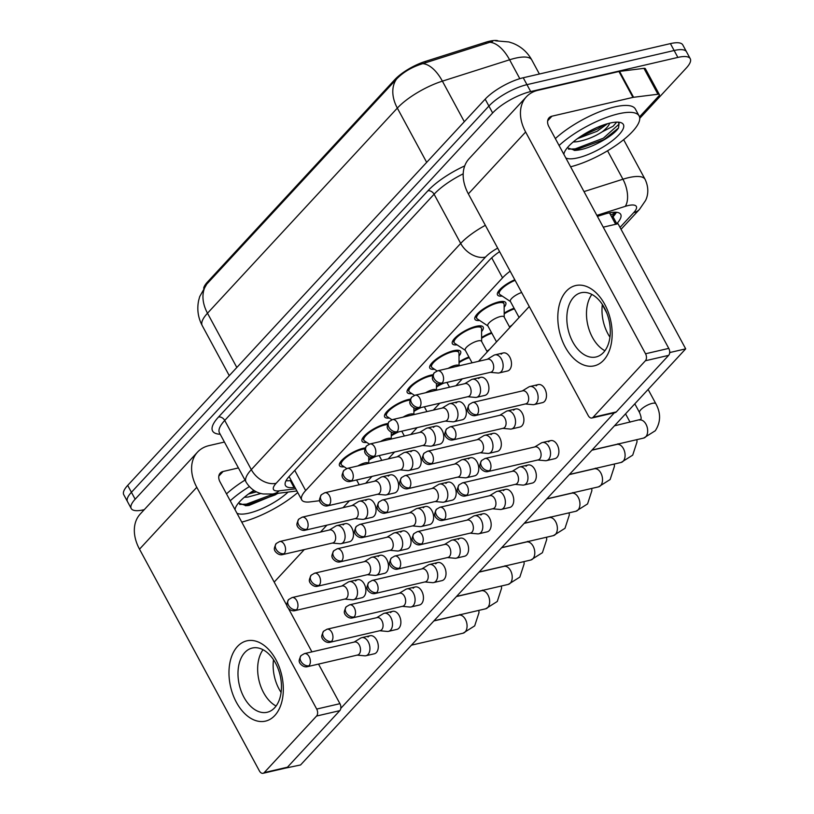 <?xml version="1.0" encoding="UTF-8"?>
<svg xmlns="http://www.w3.org/2000/svg" width="814" height="814" viewBox="0 0 814 814"><rect width="100%" height="100%" fill="white"/><g stroke="black" fill="none" stroke-linecap="round" stroke-linejoin="round"><path stroke-width="1.22" d="M479.649 320.472A17.511 5.352 -28.4 0 1 474.949 319.322A17.511 5.352 -28.4 0 1 481.756 310.083A17.511 5.352 -28.4 0 1 498.748 301.923A17.511 5.352 -28.4 0 1 505.759 302.666A17.511 5.352 -28.4 0 1 504.151 307.224M366.768 442.429A17.511 5.352 -28.4 0 1 362.077 441.28A17.511 5.352 -28.4 0 1 368.874 432.041A17.511 5.352 -28.4 0 1 385.877 423.88A17.511 5.352 -28.4 0 1 387.84 423.514M457.071 344.861A17.511 5.352 -28.4 0 1 452.37 343.712A17.511 5.352 -28.4 0 1 459.177 334.483A17.511 5.352 -28.4 0 1 476.18 326.312A17.511 5.352 -28.4 0 1 483.19 327.055A17.511 5.352 -28.4 0 1 481.583 331.613M434.493 369.251A17.511 5.352 -28.4 0 1 429.802 368.101A17.511 5.352 -28.4 0 1 436.599 358.872A17.511 5.352 -28.4 0 1 453.602 350.702A17.511 5.352 -28.4 0 1 460.612 351.445A17.511 5.352 -28.4 0 1 459.004 356.003M411.925 393.65A17.511 5.352 -28.4 0 1 407.224 392.501A17.511 5.352 -28.4 0 1 414.031 383.262A17.511 5.352 -28.4 0 1 431.023 375.091A17.511 5.352 -28.4 0 1 432.987 374.725M344.2 466.819A17.511 5.352 -28.4 0 1 339.499 465.669A17.511 5.352 -28.4 0 1 346.306 456.43A17.511 5.352 -28.4 0 1 363.298 448.27A17.511 5.352 -28.4 0 1 365.262 447.904M389.346 418.04A17.511 5.352 -28.4 0 1 384.646 416.89A17.511 5.352 -28.4 0 1 391.453 407.651A17.511 5.352 -28.4 0 1 408.455 399.491A17.511 5.352 -28.4 0 1 410.409 399.125M502.218 296.082A17.511 5.352 -28.4 0 1 497.527 294.933A17.511 5.352 -28.4 0 1 514.784 279.762M436.467 386.274A17.511 5.352 -28.4 0 1 440.842 383.821M413.899 410.673A17.511 5.352 -28.4 0 1 418.264 408.211M504.192 313.105A17.511 5.352 -28.4 0 1 514.082 308.231M481.623 337.495A17.511 5.352 -28.4 0 1 491.514 332.621M391.32 435.063A17.511 5.352 -28.4 0 1 395.696 432.6M368.742 459.452A17.511 5.352 -28.4 0 1 373.117 456.99M459.045 361.884A17.511 5.352 -28.4 0 1 468.935 357.01M497.771 40.7A27.818 8.506 151.6 0 0 485.49 42.308L425.173 61.477A27.818 8.506 151.6 0 0 394.759 79.67L207.478 282.031A27.818 8.506 151.6 0 0 203.663 288.237M510.144 271.184A30.912 9.453 151.6 0 0 502.543 277.849L305.657 490.567A30.912 9.453 151.6 0 0 301.709 499.877A30.912 9.453 151.6 0 0 310.276 501.872L319.739 500.702M144.282 509.645L143.59 509.808A30.912 9.453 -28.4 0 1 131.217 508.506A30.912 9.453 -28.4 0 1 135.165 499.196L492.643 112.963A30.912 9.453 -28.4 0 1 530.697 91.565L677.869 57.418L674.145 50.509A30.912 9.453 -28.4 0 1 686.517 51.821A30.912 9.453 -28.4 0 0 674.145 50.509L526.963 84.656L674.145 50.509L670.41 43.61A30.912 9.453 -28.4 0 1 682.783 44.912L690.252 58.72A30.912 9.453 -28.4 0 1 686.304 68.03L639.743 118.335M492.643 112.963L488.909 106.054A30.912 9.453 -28.4 0 1 526.963 84.656A30.912 9.453 -28.4 0 0 488.909 106.054L131.43 492.287L488.909 106.054L485.185 99.155A30.912 9.453 -28.4 0 1 523.229 77.757L670.41 43.61M131.217 508.506L127.483 501.597A30.912 9.453 -28.4 0 1 131.43 492.287A30.912 9.453 -28.4 0 0 127.483 501.597L123.748 494.698A30.912 9.453 -28.4 0 1 127.696 485.388L485.185 99.155M492.653 41.392L422.741 63.655C411.965 66.972 403.235 72.1 396.56 79.05L206.715 284.167L199.705 296.591L198.636 300.529C196.846 309.289 198.046 317.653 202.228 325.62L229.273 375.651M677.869 57.418A30.912 9.453 -28.4 0 1 690.252 58.72M616.381 224.115L616.768 223.708A30.912 9.453 151.6 0 0 620.716 214.397A30.912 9.453 151.6 0 0 604.08 214.275L597.405 216.392M499.582 251.648A30.912 9.453 151.6 0 0 489.295 260.226L289.397 476.19A30.912 9.453 151.6 0 0 285.449 485.5A30.912 9.453 151.6 0 0 294.017 487.505L294.953 487.383M616.391 212.271A30.912 9.453 -28.4 0 1 613.034 216.799L612.128 217.776M291.219 480.484L290.283 480.596A30.912 9.453 -28.4 0 1 286.04 480.728M537.759 460.002L545.288 460.693A9.269 5.891 -103.1 0 0 546.52 460.612A9.269 5.891 -103.1 0 0 548.626 459.35A9.269 5.891 -103.1 0 0 548.87 446.784A9.269 5.891 -103.1 0 0 542.327 442.551A9.269 5.891 -103.1 0 0 541.188 443.019L534.727 446.957M489.59 470.614A6.695 4.263 -103.1 0 1 488.074 471.53L538.186 459.9A6.695 4.263 -103.1 0 0 539.713 458.984A6.695 4.263 -103.1 0 0 539.886 449.908A6.695 4.263 -103.1 0 0 535.164 446.855L485.042 458.486L481.644 460.459A6.695 4.742 -137.2 0 0 481.522 466.178A6.695 4.742 42.8 0 0 489.59 470.614A6.695 4.263 -103.1 0 0 490.313 462.749A6.695 4.263 -103.1 0 0 485.042 458.486M525.345 403.968L532.875 404.66A9.269 5.891 -103.1 0 0 534.106 404.578A9.269 5.891 -103.1 0 0 536.202 403.317A9.269 5.891 -103.1 0 0 536.446 390.751A9.269 5.891 -103.1 0 0 529.914 386.518A9.269 5.891 -103.1 0 0 528.774 386.986L522.313 390.923M477.177 414.58A6.695 4.263 -103.1 0 1 475.661 415.496L525.773 403.866A6.695 4.263 -103.1 0 0 527.289 402.961A6.695 4.263 -103.1 0 0 527.472 393.884A6.695 4.263 -103.1 0 0 522.751 390.822L472.629 402.452L469.23 404.426A6.695 4.742 -137.2 0 0 469.108 410.144A6.695 4.742 42.8 0 0 477.177 414.58A6.695 4.263 -103.1 0 0 477.899 406.715A6.695 4.263 -103.1 0 0 472.629 402.452M490.354 372.334L497.883 373.026A9.269 5.891 -103.1 0 0 499.114 372.944A9.269 5.891 -103.1 0 0 501.221 371.672A9.269 5.891 -103.1 0 0 501.465 359.106A9.269 5.891 -103.1 0 0 494.922 354.873A9.269 5.891 -103.1 0 0 493.783 355.342L487.321 359.279M442.185 382.946A6.695 4.263 -103.1 0 1 440.669 383.862L490.781 372.232A6.695 4.263 -103.1 0 0 492.307 371.316A6.695 4.263 -103.1 0 0 492.48 362.24A6.695 4.263 -103.1 0 0 487.759 359.188L437.637 370.808L434.238 372.781A6.695 4.742 -137.2 0 0 434.116 378.5A6.695 4.742 42.8 0 0 442.185 382.946A6.695 4.263 -103.1 0 0 442.908 375.071A6.695 4.263 -103.1 0 0 437.637 370.808M515.099 280.342A15.456 4.721 151.6 0 0 499.338 293.956A15.456 4.721 151.6 0 0 499.877 294.526L510.48 301.567M521.682 292.511A9.269 2.839 151.6 0 0 513.38 296.927A9.269 2.839 151.6 0 0 510.368 301.373L519.088 317.491M515.181 484.391L522.71 485.083A9.269 5.891 -103.1 0 0 523.941 485.002A9.269 5.891 -103.1 0 0 526.048 483.74A9.269 5.891 -103.1 0 0 526.292 471.174A9.269 5.891 -103.1 0 0 519.749 466.941A9.269 5.891 -103.1 0 0 518.61 467.409L512.159 471.347M467.012 495.004A6.695 4.263 -103.1 0 1 465.496 495.919L515.618 484.289A6.695 4.263 -103.1 0 0 517.134 483.374A6.695 4.263 -103.1 0 0 517.307 474.297A6.695 4.263 -103.1 0 0 512.586 471.245L462.474 482.875L459.065 484.849A6.695 4.742 -137.2 0 0 458.954 490.567A6.695 4.742 42.8 0 0 467.012 495.004A6.695 4.263 -103.1 0 0 467.745 487.138A6.695 4.263 -103.1 0 0 462.474 482.875M492.612 508.781L500.142 509.472A9.269 5.891 -103.1 0 0 501.373 509.391A9.269 5.891 -103.1 0 0 503.469 508.129A9.269 5.891 -103.1 0 0 503.713 495.563A9.269 5.891 -103.1 0 0 497.181 491.33A9.269 5.891 -103.1 0 0 496.041 491.798L489.58 495.736M444.444 519.393A6.695 4.263 -103.1 0 1 442.918 520.309L493.04 508.679A6.695 4.263 -103.1 0 0 494.556 507.773A6.695 4.263 -103.1 0 0 494.739 498.697A6.695 4.263 -103.1 0 0 490.018 495.634L439.896 507.264L436.497 509.238A6.695 4.742 -137.2 0 0 436.375 514.957A6.695 4.742 42.8 0 0 444.444 519.393A6.695 4.263 -103.1 0 0 445.166 511.528A6.695 4.263 -103.1 0 0 439.896 507.264M470.034 533.17L477.564 533.862A9.269 5.891 -103.1 0 0 478.795 533.791A9.269 5.891 -103.1 0 0 480.901 532.519A9.269 5.891 -103.1 0 0 481.145 519.953A9.269 5.891 -103.1 0 0 474.603 515.72A9.269 5.891 -103.1 0 0 473.463 516.188L467.002 520.126M421.866 543.783A6.695 4.263 -103.1 0 1 420.35 544.698L470.461 533.078A6.695 4.263 -103.1 0 0 471.988 532.163A6.695 4.263 -103.1 0 0 472.161 523.087A6.695 4.263 -103.1 0 0 467.44 520.024L417.317 531.654L413.919 533.628A6.695 4.742 -137.2 0 0 413.797 539.346A6.695 4.742 42.8 0 0 421.866 543.783A6.695 4.263 -103.1 0 0 422.588 535.917A6.695 4.263 -103.1 0 0 417.317 531.654M447.456 557.559L454.995 558.262A9.269 5.891 -103.1 0 0 456.216 558.18A9.269 5.891 -103.1 0 0 458.323 556.908A9.269 5.891 -103.1 0 0 458.567 544.342A9.269 5.891 -103.1 0 0 452.024 540.109A9.269 5.891 -103.1 0 0 450.885 540.577L444.434 544.515M399.298 568.172A6.695 4.263 -103.1 0 1 397.771 569.088L447.893 557.468A6.695 4.263 -103.1 0 0 449.409 556.552A6.695 4.263 -103.1 0 0 449.582 547.476A6.695 4.263 -103.1 0 0 444.861 544.413L394.749 556.043L391.341 558.017A6.695 4.742 -137.2 0 0 391.229 563.736A6.695 4.742 42.8 0 0 399.298 568.172A6.695 4.263 -103.1 0 0 400.02 560.307A6.695 4.263 -103.1 0 0 394.749 556.043M502.767 428.357L510.297 429.059A9.269 5.891 -103.1 0 0 511.528 428.978A9.269 5.891 -103.1 0 0 513.634 427.706A9.269 5.891 -103.1 0 0 513.878 415.14A9.269 5.891 -103.1 0 0 507.336 410.907A9.269 5.891 -103.1 0 0 506.196 411.375L499.745 415.313M454.599 438.97A6.695 4.263 -103.1 0 1 453.083 439.886L503.205 428.266A6.695 4.263 -103.1 0 0 504.721 427.35A6.695 4.263 -103.1 0 0 504.894 418.274A6.695 4.263 -103.1 0 0 500.172 415.211L450.061 426.841L446.652 428.815A6.695 4.742 -137.2 0 0 446.53 434.534A6.695 4.742 42.8 0 0 454.599 438.97A6.695 4.263 -103.1 0 0 455.321 431.105A6.695 4.263 -103.1 0 0 450.061 426.841M480.189 452.757L487.728 453.449A9.269 5.891 -103.1 0 0 488.949 453.367A9.269 5.891 -103.1 0 0 491.056 452.096A9.269 5.891 -103.1 0 0 491.3 439.529A9.269 5.891 -103.1 0 0 484.757 435.297A9.269 5.891 -103.1 0 0 483.628 435.765L477.167 439.702M432.031 463.37A6.695 4.263 -103.1 0 1 430.504 464.275L480.626 452.655A6.695 4.263 -103.1 0 0 482.142 451.739A6.695 4.263 -103.1 0 0 482.326 442.663A6.695 4.263 -103.1 0 0 477.594 439.601L427.482 451.231L424.084 453.205A6.695 4.742 -137.2 0 0 423.962 458.923A6.695 4.742 42.8 0 0 432.031 463.37A6.695 4.263 -103.1 0 0 432.753 455.494A6.695 4.263 -103.1 0 0 427.482 451.231M514.417 308.852A15.456 4.721 151.6 0 0 504.202 313.868M512.098 325.051A9.269 2.839 151.6 0 0 509.523 326.943M457.621 477.146L465.15 477.838A9.269 5.891 -103.1 0 0 466.381 477.757A9.269 5.891 -103.1 0 0 468.488 476.485A9.269 5.891 -103.1 0 0 468.732 463.919A9.269 5.891 -103.1 0 0 462.189 459.686A9.269 5.891 -103.1 0 0 461.05 460.154L454.588 464.092M409.452 487.759A6.695 4.263 -103.1 0 1 407.936 488.675L458.048 477.045A6.695 4.263 -103.1 0 0 459.574 476.129A6.695 4.263 -103.1 0 0 459.747 467.053A6.695 4.263 -103.1 0 0 455.026 463.99L404.904 475.62L401.506 477.594A6.695 4.742 -137.2 0 0 401.383 483.313A6.695 4.742 42.8 0 0 409.452 487.759A6.695 4.263 -103.1 0 0 410.175 479.884A6.695 4.263 -103.1 0 0 404.904 475.62M491.849 333.252A15.456 4.721 151.6 0 0 481.623 338.258M489.519 349.44A9.269 2.839 151.6 0 0 486.945 351.333M504.222 317.145L504.131 304.405A15.456 4.721 151.6 0 0 503.947 303.642A15.456 4.721 151.6 0 0 497.761 302.991A15.456 4.721 151.6 0 0 482.763 310.195A15.456 4.721 151.6 0 0 476.76 318.345A15.456 4.721 151.6 0 0 477.299 318.915L487.912 325.956M509.829 327.503L504.11 316.941A9.269 2.839 151.6 0 0 500.396 316.544A9.269 2.839 151.6 0 0 491.402 320.869A9.269 2.839 151.6 0 0 487.8 325.763L496.52 341.88M467.775 396.723L475.315 397.415A9.269 5.891 -103.1 0 0 476.536 397.334A9.269 5.891 -103.1 0 0 478.642 396.062A9.269 5.891 -103.1 0 0 478.886 383.496A9.269 5.891 -103.1 0 0 472.344 379.263A9.269 5.891 -103.1 0 0 471.214 379.731L464.753 383.669M419.617 407.336A6.695 4.263 -103.1 0 1 418.091 408.252L468.213 396.622A6.695 4.263 -103.1 0 0 469.729 395.706A6.695 4.263 -103.1 0 0 469.902 386.63A6.695 4.263 -103.1 0 0 465.181 383.577L415.069 395.197L411.66 397.171A6.695 4.742 -137.2 0 0 411.548 402.889A6.695 4.742 42.8 0 0 419.617 407.336A6.695 4.263 -103.1 0 0 420.339 399.46A6.695 4.263 -103.1 0 0 415.069 395.197M297.731 492.531A51.516 15.751 -28.4 0 1 241.758 522.089M244.332 497.283L247.985 497.049L260.989 493.467M288.095 492.063A33.598 10.267 -28.4 0 1 248.87 513.166A33.598 10.267 -28.4 0 1 236.955 513.207M235.043 509.676A33.598 10.267 -28.4 0 1 235.419 508.007A33.598 10.267 -28.4 0 1 253.836 490.394M238.461 503.062L246.449 505.708L249.023 505.423L278.256 493.294M248.555 493.976L256.461 491.849M226.506 493.894A51.516 15.751 -28.4 0 1 245.004 480.097M230.24 500.793A51.516 15.751 -28.4 0 1 249.328 486.63M239.672 504.456L246.439 504.141L273.942 493.833M251.292 492.063L254.64 490.883M245.34 505.748L275.224 494.881L277.716 493.365M559.076 145.502A51.516 15.751 -28.4 0 1 618.508 113.807A51.516 15.751 -28.4 0 1 639.132 115.975A51.516 15.751 -28.4 0 1 619.841 142.623A51.516 15.751 -28.4 0 1 570.594 166.799M555.351 138.594A51.516 15.751 -28.4 0 1 614.774 106.909A51.516 15.751 -28.4 0 1 635.398 109.076L639.132 115.975M573.178 141.982L576.821 141.758C585.673 140.273 594.128 136.966 602.187 131.848L613.105 126.221L616.686 122.131M563.878 154.385A33.598 10.267 -28.4 0 1 564.265 152.717A33.598 10.267 -28.4 0 1 609.92 123.087A33.598 10.267 -28.4 0 1 620.237 122.446A33.598 10.267 -28.4 0 1 614.163 139.225A33.598 10.267 -28.4 0 1 577.716 157.875A33.598 10.267 -28.4 0 1 565.791 157.916M567.307 147.772L575.284 150.417L577.869 150.132C591.9 148.311 613.766 135.633 618.538 127.961L619.078 123.341L617.907 122.141M574.185 150.458L604.059 139.591L618.538 127.961M609.717 123.128A23.291 7.123 -28.4 0 1 602.187 131.848M577.401 138.675L597.079 131.288L607.549 123.697M587.016 132.509L596.896 127.554M568.518 149.166L575.284 148.85L603.327 138.217L618.864 124.318L618.844 122.975M580.128 136.762L598.137 128.632L604.212 124.715M274.806 715.506A41.209 26.201 76.9 0 1 236.396 702.319A41.209 26.201 76.9 0 1 237.485 646.469A41.209 26.201 76.9 0 1 275.895 659.645A41.209 26.201 76.9 0 1 274.806 715.506M244.79 652.543A32.967 20.961 -103.1 0 0 241.229 691.289A32.967 20.961 -103.1 0 0 267.175 712.27A32.967 20.961 -103.1 0 0 274.654 707.763A32.967 20.961 -103.1 0 0 278.215 669.016A32.967 20.961 -103.1 0 0 252.269 648.036A32.967 20.961 -103.1 0 0 244.79 652.543M276.088 706.023A32.967 20.961 76.9 0 1 258.964 680.331A32.967 20.961 76.9 0 1 263.024 649.725A32.967 20.961 76.9 0 0 258.964 680.331A32.967 20.961 76.9 0 0 276.088 706.023M224.42 442.043L209.106 445.594A41.209 29.202 42.8 0 0 197.527 452.116A41.209 29.202 42.8 0 0 196.785 487.301L316.697 709.065L339.937 703.672L318.528 664.092M197.527 452.116L140.252 514A41.209 29.202 42.8 0 0 139.509 549.175L259.422 770.95A5.149 3.276 -103.1 0 0 263.054 773.3A5.149 3.276 -103.1 0 0 264.224 772.598L287.464 767.205A5.149 3.276 76.9 0 1 286.294 767.907L263.054 773.3M339.937 703.672A5.149 3.276 76.9 0 1 339.794 710.653L316.565 716.045L264.224 772.598M316.565 716.045A5.149 3.276 -103.1 0 0 316.697 709.065M339.794 710.653L287.464 767.205M311.925 651.872L288.431 608.414M287.128 606.013L220.024 481.908A10.307 7.306 -137.2 0 1 220.207 473.107A10.307 7.306 -137.2 0 1 223.107 471.479L238.421 467.928M603.652 360.205A41.209 26.201 76.9 0 1 565.231 347.029A41.209 26.201 76.9 0 1 566.32 291.178A41.209 26.201 76.9 0 1 604.741 304.355A41.209 26.201 76.9 0 1 603.652 360.205M573.636 297.252A32.967 20.961 -103.1 0 0 570.075 335.999A32.967 20.961 -103.1 0 0 596.011 356.98A32.967 20.961 -103.1 0 0 603.5 352.472A32.967 20.961 -103.1 0 0 607.061 313.726A32.967 20.961 -103.1 0 0 581.115 292.745A32.967 20.961 -103.1 0 0 573.636 297.252M604.924 350.732A32.967 20.961 76.9 0 1 587.8 325.04A32.967 20.961 76.9 0 1 591.859 294.434A32.967 20.961 76.9 0 0 587.8 325.04A32.967 20.961 76.9 0 0 604.924 350.732M633.577 97.283A5.149 1.577 151.6 0 0 632.946 97.395L618.945 71.51A5.149 1.577 -28.4 0 1 619.576 71.388L633.577 97.283L657.946 94.241A5.149 1.577 151.6 0 1 659.371 94.577A5.149 1.577 151.6 0 1 658.709 96.133L639.509 116.88M618.945 71.51L537.952 90.303A41.209 29.202 42.8 0 0 526.363 96.825A41.209 29.202 42.8 0 0 525.63 132L645.543 353.775L668.772 348.382L548.87 126.608A10.307 7.306 -137.2 0 1 549.053 117.816A10.307 7.306 -137.2 0 1 551.943 116.188L632.946 97.395M619.576 71.388L643.945 68.356A5.149 1.577 -28.4 0 1 645.37 68.691L659.371 94.577M526.363 96.825L469.088 158.71A41.209 29.202 42.8 0 0 468.355 193.885L588.268 415.659A5.149 3.276 -103.1 0 0 591.9 418.009A5.149 3.276 -103.1 0 0 593.06 417.307L616.3 411.915A5.149 3.276 76.9 0 1 615.13 412.617L591.9 418.009M668.772 348.382A5.149 3.276 76.9 0 1 668.64 355.362L645.4 360.755L593.06 417.307M645.4 360.755A5.149 3.276 -103.1 0 0 645.543 353.775M668.64 355.362L616.3 411.915M343.162 524.938A9.269 5.891 76.9 0 1 345.268 523.667A9.269 5.891 76.9 0 1 352.564 529.568A9.269 5.891 76.9 0 1 351.556 540.465A9.269 5.891 76.9 0 1 349.46 541.737L341.086 543.671A9.269 5.891 -103.1 0 0 343.193 542.409A9.269 5.891 -103.1 0 0 343.437 529.843A9.269 5.891 -103.1 0 0 336.904 525.61A9.269 5.891 -103.1 0 0 335.765 526.078L329.304 530.016M365.74 500.549A9.269 5.891 76.9 0 1 367.836 499.277A9.269 5.891 76.9 0 1 375.142 505.179A9.269 5.891 76.9 0 1 374.135 516.076A9.269 5.891 76.9 0 1 372.029 517.348L363.665 519.281A9.269 5.891 -103.1 0 0 365.771 518.019A9.269 5.891 -103.1 0 0 366.015 505.453A9.269 5.891 -103.1 0 0 359.473 501.221A9.269 5.891 -103.1 0 0 358.333 501.689L351.882 505.626M388.309 476.159A9.269 5.891 76.9 0 1 390.415 474.888A9.269 5.891 76.9 0 1 397.71 480.789A9.269 5.891 76.9 0 1 396.713 491.687A9.269 5.891 76.9 0 1 394.607 492.958L386.243 494.892A9.269 5.891 -103.1 0 0 388.339 493.63A9.269 5.891 -103.1 0 0 388.593 481.064A9.269 5.891 -103.1 0 0 382.051 476.831A9.269 5.891 -103.1 0 0 380.911 477.299L374.45 481.237M355.576 580.962A9.269 5.891 76.9 0 1 357.682 579.7A9.269 5.891 76.9 0 1 364.977 585.602A9.269 5.891 76.9 0 1 363.98 596.499A9.269 5.891 76.9 0 1 361.874 597.761L353.51 599.704A9.269 5.891 -103.1 0 0 355.606 598.443A9.269 5.891 -103.1 0 0 355.85 585.876A9.269 5.891 -103.1 0 0 349.318 581.644A9.269 5.891 -103.1 0 0 348.178 582.112L341.717 586.049M378.154 556.572A9.269 5.891 76.9 0 1 380.26 555.311A9.269 5.891 76.9 0 1 387.556 561.212A9.269 5.891 76.9 0 1 386.548 572.11A9.269 5.891 76.9 0 1 384.442 573.371L376.078 575.315A9.269 5.891 -103.1 0 0 378.184 574.053A9.269 5.891 -103.1 0 0 378.429 561.487A9.269 5.891 -103.1 0 0 371.886 557.254A9.269 5.891 -103.1 0 0 370.746 557.722L364.296 561.66M400.722 532.183A9.269 5.891 76.9 0 1 402.828 530.921A9.269 5.891 76.9 0 1 410.124 536.823A9.269 5.891 76.9 0 1 409.127 547.72A9.269 5.891 76.9 0 1 407.02 548.982L398.657 550.925A9.269 5.891 -103.1 0 0 400.763 549.664A9.269 5.891 -103.1 0 0 401.007 537.087A9.269 5.891 -103.1 0 0 394.464 532.865A9.269 5.891 -103.1 0 0 393.325 533.333L386.864 537.271M423.3 507.794A9.269 5.891 76.9 0 1 425.407 506.532A9.269 5.891 76.9 0 1 432.702 512.433A9.269 5.891 76.9 0 1 431.695 523.331A9.269 5.891 76.9 0 1 429.599 524.592L421.235 526.536A9.269 5.891 -103.1 0 0 423.331 525.264A9.269 5.891 -103.1 0 0 423.575 512.698A9.269 5.891 -103.1 0 0 417.043 508.465A9.269 5.891 -103.1 0 0 415.903 508.933L409.442 512.881M367.989 636.996A9.269 5.891 76.9 0 1 370.095 635.734A9.269 5.891 76.9 0 1 377.391 641.636A9.269 5.891 76.9 0 1 376.394 652.533A9.269 5.891 76.9 0 1 374.287 653.795L365.924 655.738A9.269 5.891 -103.1 0 0 368.02 654.466A9.269 5.891 -103.1 0 0 368.274 641.9A9.269 5.891 -103.1 0 0 361.731 637.667A9.269 5.891 -103.1 0 0 360.592 638.135L354.131 642.083M390.567 612.606A9.269 5.891 76.9 0 1 392.674 611.345A9.269 5.891 76.9 0 1 399.969 617.246A9.269 5.891 76.9 0 1 398.962 628.143A9.269 5.891 76.9 0 1 396.866 629.405L388.492 631.349A9.269 5.891 -103.1 0 0 390.598 630.077A9.269 5.891 -103.1 0 0 390.842 617.511A9.269 5.891 -103.1 0 0 384.3 613.278A9.269 5.891 -103.1 0 0 383.17 613.746L376.709 617.684M413.146 588.217A9.269 5.891 76.9 0 1 415.242 586.955A9.269 5.891 76.9 0 1 422.537 592.857A9.269 5.891 76.9 0 1 421.54 603.754A9.269 5.891 76.9 0 1 419.434 605.016L411.07 606.959A9.269 5.891 -103.1 0 0 413.176 605.687A9.269 5.891 -103.1 0 0 413.42 593.121A9.269 5.891 -103.1 0 0 406.878 588.888A9.269 5.891 -103.1 0 0 405.738 589.356L399.287 593.294M410.887 451.76A9.269 5.891 76.9 0 1 412.993 450.498A9.269 5.891 76.9 0 1 420.289 456.4A9.269 5.891 76.9 0 1 419.281 467.297A9.269 5.891 76.9 0 1 417.185 468.559L408.811 470.502A9.269 5.891 -103.1 0 0 410.917 469.24A9.269 5.891 -103.1 0 0 411.162 456.674A9.269 5.891 -103.1 0 0 404.619 452.442A9.269 5.891 -103.1 0 0 403.49 452.91L397.029 456.847M433.465 427.37A9.269 5.891 76.9 0 1 435.561 426.109A9.269 5.891 76.9 0 1 442.857 432.01A9.269 5.891 76.9 0 1 441.86 442.908A9.269 5.891 76.9 0 1 439.753 444.169L431.389 446.113A9.269 5.891 -103.1 0 0 433.496 444.851A9.269 5.891 -103.1 0 0 433.74 432.275A9.269 5.891 -103.1 0 0 427.197 428.052A9.269 5.891 -103.1 0 0 426.058 428.52L419.607 432.458M456.033 402.981A9.269 5.891 76.9 0 1 458.14 401.719A9.269 5.891 76.9 0 1 465.435 407.621A9.269 5.891 76.9 0 1 464.438 418.518A9.269 5.891 76.9 0 1 462.332 419.78L453.968 421.723A9.269 5.891 -103.1 0 0 456.064 420.462A9.269 5.891 -103.1 0 0 456.308 407.885A9.269 5.891 -103.1 0 0 449.776 403.663A9.269 5.891 -103.1 0 0 448.636 404.131L442.175 408.068M478.612 378.591A9.269 5.891 76.9 0 1 480.718 377.33A9.269 5.891 76.9 0 1 488.013 383.231A9.269 5.891 76.9 0 1 487.006 394.129A9.269 5.891 76.9 0 1 484.9 395.39L476.536 397.334M501.18 354.202A9.269 5.891 76.9 0 1 503.286 352.94A9.269 5.891 76.9 0 1 510.582 358.842A9.269 5.891 76.9 0 1 509.584 369.739A9.269 5.891 76.9 0 1 507.478 371.001L499.114 372.944M445.879 483.404A9.269 5.891 76.9 0 1 447.975 482.142A9.269 5.891 76.9 0 1 455.28 488.044A9.269 5.891 76.9 0 1 454.273 498.941A9.269 5.891 76.9 0 1 452.167 500.203L443.803 502.146A9.269 5.891 -103.1 0 0 445.909 500.875A9.269 5.891 -103.1 0 0 446.153 488.308A9.269 5.891 -103.1 0 0 439.611 484.076A9.269 5.891 -103.1 0 0 438.471 484.544L432.02 488.481M468.447 459.015A9.269 5.891 76.9 0 1 470.553 457.753A9.269 5.891 76.9 0 1 477.849 463.644A9.269 5.891 76.9 0 1 476.851 474.552A9.269 5.891 76.9 0 1 474.745 475.814L466.381 477.757M491.025 434.625A9.269 5.891 76.9 0 1 493.131 433.353A9.269 5.891 76.9 0 1 500.427 439.255A9.269 5.891 76.9 0 1 499.42 450.152A9.269 5.891 76.9 0 1 497.323 451.424L488.949 453.367M513.603 410.236A9.269 5.891 76.9 0 1 515.7 408.964A9.269 5.891 76.9 0 1 522.995 414.865A9.269 5.891 76.9 0 1 521.998 425.763A9.269 5.891 76.9 0 1 519.892 427.035L511.528 428.978M435.714 563.827A9.269 5.891 76.9 0 1 437.82 562.555A9.269 5.891 76.9 0 1 445.116 568.457A9.269 5.891 76.9 0 1 444.118 579.354A9.269 5.891 76.9 0 1 442.012 580.626L433.648 582.57A9.269 5.891 -103.1 0 0 435.744 581.298A9.269 5.891 -103.1 0 0 435.989 568.732A9.269 5.891 -103.1 0 0 429.456 564.499A9.269 5.891 -103.1 0 0 428.317 564.967L421.856 568.905M458.292 539.438A9.269 5.891 76.9 0 1 460.398 538.166A9.269 5.891 76.9 0 1 467.694 544.067A9.269 5.891 76.9 0 1 466.687 554.965A9.269 5.891 76.9 0 1 464.58 556.237L456.216 558.18M480.86 515.048A9.269 5.891 76.9 0 1 482.967 513.776A9.269 5.891 76.9 0 1 490.262 519.678A9.269 5.891 76.9 0 1 489.265 530.575A9.269 5.891 76.9 0 1 487.159 531.847L478.795 533.791M503.439 490.659A9.269 5.891 76.9 0 1 505.545 489.387A9.269 5.891 76.9 0 1 512.84 495.288A9.269 5.891 76.9 0 1 511.833 506.186A9.269 5.891 76.9 0 1 509.737 507.458L501.373 509.391M526.017 466.269A9.269 5.891 76.9 0 1 528.113 464.998A9.269 5.891 76.9 0 1 535.419 470.899A9.269 5.891 76.9 0 1 534.411 481.796A9.269 5.891 76.9 0 1 532.305 483.068L523.941 485.002M536.172 385.846A9.269 5.891 76.9 0 1 538.278 384.574A9.269 5.891 76.9 0 1 545.573 390.476A9.269 5.891 76.9 0 1 544.576 401.373A9.269 5.891 76.9 0 1 542.47 402.645L534.106 404.578M548.585 441.87A9.269 5.891 76.9 0 1 550.691 440.608A9.269 5.891 76.9 0 1 557.987 446.51A9.269 5.891 76.9 0 1 556.99 457.407A9.269 5.891 76.9 0 1 554.883 458.669L546.52 460.612M609.93 337.138A32.967 20.961 76.9 0 1 602.35 304.426M281.095 692.429A32.967 20.961 76.9 0 1 273.504 659.727M603.235 227.167L618.04 223.738L685.693 348.86L300.559 764.967L284.89 768.233M669.678 351.506L670.197 352.452L669.637 353.062M614.346 412.8L340.791 708.353M274.196 582.091L304.294 549.572M320.502 532.061L326.872 525.183M343.07 507.671L349.44 500.783M365.649 483.282L372.018 476.394M388.227 458.882L394.597 452.004M410.795 434.493L417.165 427.615M433.374 410.103L439.743 403.225M455.952 385.714L462.321 378.836M478.52 361.324L529.253 306.512M685.693 348.86L670.197 352.452M386.874 512.148A6.695 4.263 -103.1 0 1 385.358 513.064L435.48 501.434A6.695 4.263 -103.1 0 0 436.996 500.518A6.695 4.263 -103.1 0 0 437.169 491.442A6.695 4.263 -103.1 0 0 432.448 488.39L382.336 500.01L378.927 501.984A6.695 4.742 -137.2 0 0 378.815 507.702A6.695 4.742 42.8 0 0 386.874 512.148A6.695 4.263 -103.1 0 0 387.606 504.273A6.695 4.263 -103.1 0 0 382.336 500.01M469.271 357.641A15.456 4.721 151.6 0 0 459.045 362.647M435.042 501.536L442.572 502.228A9.269 5.891 -103.1 0 0 443.803 502.146M481.644 341.534L481.562 328.795A15.456 4.721 151.6 0 0 481.379 328.032A15.456 4.721 151.6 0 0 475.183 327.381A15.456 4.721 151.6 0 0 460.185 334.585A15.456 4.721 151.6 0 0 454.192 342.735A15.456 4.721 151.6 0 0 454.721 343.305L465.333 350.356M487.25 351.892L481.542 341.331A9.269 2.839 151.6 0 0 477.828 340.934A9.269 2.839 151.6 0 0 468.823 345.258A9.269 2.839 151.6 0 0 465.221 350.152L472.079 362.82M397.039 431.725A6.695 4.263 -103.1 0 1 395.523 432.641L445.634 421.011A6.695 4.263 -103.1 0 0 447.151 420.095A6.695 4.263 -103.1 0 0 447.334 411.019A6.695 4.263 -103.1 0 0 442.613 407.967L392.49 419.586L389.092 421.571A6.695 4.742 -137.2 0 0 388.97 427.279A6.695 4.742 42.8 0 0 397.039 431.725A6.695 4.263 -103.1 0 0 397.761 423.85A6.695 4.263 -103.1 0 0 392.49 419.586M445.207 421.113L452.737 421.805A9.269 5.891 -103.1 0 0 453.968 421.723M459.076 365.842L458.984 353.184A15.456 4.721 151.6 0 0 458.801 352.421A15.456 4.721 151.6 0 0 452.615 351.77A15.456 4.721 151.6 0 0 437.617 358.974A15.456 4.721 151.6 0 0 431.613 367.124A15.456 4.721 151.6 0 0 432.153 367.694L437.077 370.97M459.035 365.852L458.964 365.72A9.269 2.839 151.6 0 0 455.25 365.333A9.269 2.839 151.6 0 0 448.188 368.366M374.46 456.115A6.695 4.263 -103.1 0 1 372.944 457.03L423.066 445.4A6.695 4.263 -103.1 0 0 424.582 444.485A6.695 4.263 -103.1 0 0 424.755 435.409A6.695 4.263 -103.1 0 0 420.034 432.356L369.912 443.986L366.514 445.96A6.695 4.742 -137.2 0 0 366.392 451.678A6.695 4.742 42.8 0 0 374.46 456.115A6.695 4.263 -103.1 0 0 375.183 448.239A6.695 4.263 -103.1 0 0 369.912 443.986M422.629 445.502L430.158 446.194A9.269 5.891 -103.1 0 0 431.389 446.113M432.651 375.742A15.456 4.721 151.6 0 0 430.036 376.16A15.456 4.721 151.6 0 0 415.038 383.363A15.456 4.721 151.6 0 0 409.035 391.514A15.456 4.721 151.6 0 0 409.574 392.083L414.499 395.36M436.457 390.242L436.385 390.11A9.269 2.839 151.6 0 0 432.672 389.723A9.269 2.839 151.6 0 0 425.61 392.755M351.892 480.504A6.695 4.263 -103.1 0 1 350.366 481.42L400.488 469.79A6.695 4.263 -103.1 0 0 402.004 468.874A6.695 4.263 -103.1 0 0 402.187 459.798A6.695 4.263 -103.1 0 0 397.456 456.746L347.344 468.376L343.946 470.35A6.695 4.742 -137.2 0 0 343.823 476.068A6.695 4.742 42.8 0 0 351.892 480.504A6.695 4.263 -103.1 0 0 352.615 472.639A6.695 4.263 -103.1 0 0 347.344 468.376M400.05 469.892L407.59 470.584A9.269 5.891 -103.1 0 0 408.811 470.502M376.719 592.572A6.695 4.263 -103.1 0 1 375.203 593.477L425.315 581.857A6.695 4.263 -103.1 0 0 426.831 580.942A6.695 4.263 -103.1 0 0 427.014 571.866A6.695 4.263 -103.1 0 0 422.293 568.803L372.171 580.433L368.773 582.407A6.695 4.742 -137.2 0 0 368.65 588.125A6.695 4.742 42.8 0 0 376.719 592.572A6.695 4.263 -103.1 0 0 377.442 584.696A6.695 4.263 -103.1 0 0 372.171 580.433M424.888 581.959L432.417 582.651A9.269 5.891 -103.1 0 0 433.648 582.57M354.141 616.961A6.695 4.263 -103.1 0 1 352.625 617.877L402.737 606.247A6.695 4.263 -103.1 0 0 404.263 605.331A6.695 4.263 -103.1 0 0 404.436 596.255A6.695 4.263 -103.1 0 0 399.715 593.202L349.593 604.822L346.194 606.796A6.695 4.742 -137.2 0 0 346.072 612.515A6.695 4.742 42.8 0 0 354.141 616.961A6.695 4.263 -103.1 0 0 354.863 609.086A6.695 4.263 -103.1 0 0 349.593 604.822M402.309 606.349L409.839 607.041A9.269 5.891 -103.1 0 0 411.07 606.959M331.573 641.351A6.695 4.263 -103.1 0 1 330.046 642.266L380.169 630.636A6.695 4.263 -103.1 0 0 381.685 629.721A6.695 4.263 -103.1 0 0 381.868 620.644A6.695 4.263 -103.1 0 0 377.136 617.592L327.024 629.212L323.626 631.186A6.695 4.742 -137.2 0 0 323.504 636.904A6.695 4.742 42.8 0 0 331.573 641.351A6.695 4.263 -103.1 0 0 332.295 633.475A6.695 4.263 -103.1 0 0 327.024 629.212M379.731 630.738L387.271 631.43A9.269 5.891 -103.1 0 0 388.492 631.349M308.994 665.74A6.695 4.263 -103.1 0 1 307.478 666.656L357.59 655.026A6.695 4.263 -103.1 0 0 359.116 654.11A6.695 4.263 -103.1 0 0 359.289 645.034A6.695 4.263 -103.1 0 0 354.568 641.981L304.446 653.601L301.048 655.585A6.695 4.742 -137.2 0 0 300.926 661.294A6.695 4.742 42.8 0 0 308.994 665.74A6.695 4.263 -103.1 0 0 309.717 657.865A6.695 4.263 -103.1 0 0 304.446 653.601M357.163 655.128L364.692 655.819A9.269 5.891 -103.1 0 0 365.924 655.738M364.306 536.538A6.695 4.263 -103.1 0 1 362.779 537.454L412.902 525.824A6.695 4.263 -103.1 0 0 414.418 524.908A6.695 4.263 -103.1 0 0 414.601 515.832A6.695 4.263 -103.1 0 0 409.88 512.779L359.757 524.399L356.359 526.373A6.695 4.742 -137.2 0 0 356.237 532.091A6.695 4.742 42.8 0 0 364.306 536.538A6.695 4.263 -103.1 0 0 365.028 528.662A6.695 4.263 -103.1 0 0 359.757 524.399M443.844 383.119A15.456 4.721 151.6 0 0 436.477 387.037M412.474 525.925L420.004 526.617A9.269 5.891 -103.1 0 0 421.235 526.536M341.727 560.927A6.695 4.263 -103.1 0 1 340.211 561.843L390.323 550.213A6.695 4.263 -103.1 0 0 391.849 549.297A6.695 4.263 -103.1 0 0 392.022 540.221A6.695 4.263 -103.1 0 0 387.301 537.169L337.179 548.799L333.781 550.773A6.695 4.742 -137.2 0 0 333.659 556.481A6.695 4.742 42.8 0 0 341.727 560.927A6.695 4.263 -103.1 0 0 342.45 553.052A6.695 4.263 -103.1 0 0 337.179 548.799M421.265 407.509A15.456 4.721 151.6 0 0 413.899 411.426M389.896 550.315L397.425 551.007A9.269 5.891 -103.1 0 0 398.657 550.925M319.159 585.317A6.695 4.263 -103.1 0 1 317.633 586.233L367.755 574.603A6.695 4.263 -103.1 0 0 369.271 573.687A6.695 4.263 -103.1 0 0 369.444 564.611A6.695 4.263 -103.1 0 0 364.723 561.558L314.611 573.188L311.202 575.162A6.695 4.742 -137.2 0 0 311.09 580.881A6.695 4.742 42.8 0 0 319.159 585.317A6.695 4.263 -103.1 0 0 319.882 577.441A6.695 4.263 -103.1 0 0 314.611 573.188M398.697 431.898A15.456 4.721 151.6 0 0 391.331 435.816M367.318 574.704L374.857 575.396A9.269 5.891 -103.1 0 0 376.078 575.315M296.581 609.706A6.695 4.263 -103.1 0 1 295.065 610.622L345.177 598.992A6.695 4.263 -103.1 0 0 346.693 598.076A6.695 4.263 -103.1 0 0 346.876 589A6.695 4.263 -103.1 0 0 342.155 585.948L292.033 597.578L288.634 599.552A6.695 4.742 -137.2 0 0 288.512 605.27A6.695 4.742 42.8 0 0 296.581 609.706A6.695 4.263 -103.1 0 0 297.303 601.841A6.695 4.263 -103.1 0 0 292.033 597.578M376.119 456.288A15.456 4.721 151.6 0 0 368.752 460.205M344.749 599.094L352.279 599.786A9.269 5.891 -103.1 0 0 353.51 599.704M410.073 400.142A15.456 4.721 151.6 0 0 407.468 400.549A15.456 4.721 151.6 0 0 392.47 407.753A15.456 4.721 151.6 0 0 386.467 415.903A15.456 4.721 151.6 0 0 386.996 416.473L391.931 419.749M413.878 414.631L413.817 414.499A9.269 2.839 151.6 0 0 410.103 414.112A9.269 2.839 151.6 0 0 403.042 417.144M329.314 504.894A6.695 4.263 -103.1 0 1 327.798 505.809L377.91 494.179A6.695 4.263 -103.1 0 0 379.436 493.264A6.695 4.263 -103.1 0 0 379.609 484.188A6.695 4.263 -103.1 0 0 374.888 481.135L324.766 492.765L321.367 494.739A6.695 4.742 -137.2 0 0 321.245 500.457A6.695 4.742 42.8 0 0 329.314 504.894A6.695 4.263 -103.1 0 0 330.036 497.028A6.695 4.263 -103.1 0 0 324.766 492.765M377.482 494.281L385.012 494.973A9.269 5.891 -103.1 0 0 386.243 494.892M387.495 424.532A15.456 4.721 151.6 0 0 384.89 424.949A15.456 4.721 151.6 0 0 369.892 432.142A15.456 4.721 151.6 0 0 363.889 440.293A15.456 4.721 151.6 0 0 364.428 440.873L369.353 444.139M391.3 432.244L391.239 438.888A9.269 2.839 151.6 0 0 387.525 438.502A9.269 2.839 151.6 0 0 380.464 441.534M306.736 529.283A6.695 4.263 -103.1 0 1 305.219 530.199L355.342 518.569A6.695 4.263 -103.1 0 0 356.858 517.653A6.695 4.263 -103.1 0 0 357.031 508.577A6.695 4.263 -103.1 0 0 352.309 505.525L302.198 517.155L298.789 519.129A6.695 4.742 -137.2 0 0 298.667 524.847A6.695 4.742 42.8 0 0 306.736 529.283A6.695 4.263 -103.1 0 0 307.468 521.418A6.695 4.263 -103.1 0 0 302.198 517.155M354.904 518.671L362.434 519.363A9.269 5.891 -103.1 0 0 363.665 519.281M364.926 448.921A15.456 4.721 151.6 0 0 362.311 449.338A15.456 4.721 151.6 0 0 347.313 456.532A15.456 4.721 151.6 0 0 341.31 464.682A15.456 4.721 151.6 0 0 341.849 465.262L346.774 468.528M368.732 463.41L368.661 463.278A9.269 2.839 151.6 0 0 364.947 462.891A9.269 2.839 151.6 0 0 357.885 465.923M284.167 553.673A6.695 4.263 -103.1 0 1 282.641 554.588L332.763 542.958A6.695 4.263 -103.1 0 0 334.279 542.053A6.695 4.263 -103.1 0 0 334.462 532.977A6.695 4.263 -103.1 0 0 329.731 529.914L279.619 541.544L276.221 543.518A6.695 4.742 -137.2 0 0 276.099 549.236A6.695 4.742 42.8 0 0 284.167 553.673A6.695 4.263 -103.1 0 0 284.89 545.807A6.695 4.263 -103.1 0 0 279.619 541.544M332.336 543.06L339.865 543.752A9.269 5.891 -103.1 0 0 341.086 543.671M485.49 42.308L486.172 43.559M425.173 61.477L425.854 62.729M394.759 79.67L395.217 80.525M207.478 282.031L207.936 282.875M610.022 213.868A10.307 3.154 151.6 0 0 610.358 212.678M610.561 214.876A30.912 21.907 42.8 0 0 615.649 212.22M294.76 470.411L305.657 490.567M491.717 257.814L502.543 277.849M495.685 40.822L508.892 41.952L512.881 43.254C521.133 46.571 527.431 52.137 531.786 59.951A41.209 12.597 151.6 0 0 515.282 58.211A41.209 12.597 151.6 0 0 509.605 59.788L442.389 81.146A41.209 12.597 151.6 0 0 397.334 108.099L207.489 313.217A36.06 25.56 -137.2 0 1 206.715 284.167M396.56 79.05A36.06 25.56 42.8 0 0 397.334 108.099L426.678 162.362M422.741 63.655A36.06 18.142 72.4 0 1 442.389 81.146L464.316 121.693M236.833 367.48L207.489 313.217A41.209 12.597 151.6 0 0 202.228 325.62M489.845 42.297A36.06 18.142 72.4 0 1 509.605 59.788L519.81 78.673M127.696 485.388L135.165 499.196M523.229 77.757L530.697 91.565M620.024 227.411L633.689 212.658A20.604 6.298 151.6 0 0 628.072 205.576A20.604 6.298 151.6 0 0 625.223 206.369L596.866 215.374M584.004 191.595L622.934 179.222A41.209 12.597 -28.4 0 1 628.611 177.656A41.209 12.597 -28.4 0 1 645.115 179.385L623.646 139.682M607.549 150.783L622.934 179.222A20.604 10.368 72.4 0 1 625.223 206.369M220.207 434.249A46.367 14.174 -28.4 0 1 218.518 417.022L427.889 190.812A46.367 14.174 -28.4 0 1 464.713 165.903M219.454 432.855L246.052 482.041A41.209 12.597 -28.4 0 1 251.312 469.627L224.725 420.441A41.209 12.597 151.6 0 0 219.454 432.855L219.393 432.733M497.68 248.128A20.604 6.298 151.6 0 0 485.51 257.082L276.139 483.292A20.604 14.601 -137.2 0 1 251.312 469.627L460.693 243.417L434.096 194.231L224.725 420.441A5.149 3.653 42.8 0 0 218.518 417.022M485.51 257.082A20.604 14.601 -137.2 0 1 460.693 243.417A41.209 12.597 -28.4 0 1 485.348 225.325M463.186 173.83A41.209 12.597 151.6 0 0 434.096 194.231A5.149 3.653 42.8 0 0 427.889 190.812M276.139 483.292A20.604 6.298 151.6 0 0 279.212 490.832L295.706 488.776M279.212 490.832A20.604 15.435 82.9 0 1 272.436 494.017L296.886 490.974M621.041 229.304L639.478 209.391A20.604 14.601 -137.2 0 1 633.689 212.658M289.285 476.902L288.695 476.973M616.056 212.24L611.69 216.962M290.283 480.596L294.017 487.505M613.034 216.799L616.768 223.708M648.127 389.448L655.881 403.785A9.269 2.839 151.6 0 0 652.167 403.388A9.269 2.839 151.6 0 0 640.486 410.114A9.269 2.839 151.6 0 0 639.56 412.606C641.229 416.768 641.574 419.037 640.608 419.413L614.468 425.814M655.881 403.785C660.988 413.237 660.795 422.222 655.28 430.748L643.65 438.074A9.269 5.891 -103.1 0 0 645.756 436.813A9.269 5.891 -103.1 0 0 646.031 436.497A9.269 5.891 -103.1 0 0 646.652 425.651A9.269 5.891 -103.1 0 0 639.458 420.014M636.904 439.641L637.006 441.941L632.712 455.138L621.082 462.464A9.269 5.891 -103.1 0 0 623.178 461.202A9.269 5.891 -103.1 0 0 623.453 460.887A9.269 5.891 -103.1 0 0 624.084 450.04A9.269 5.891 -103.1 0 0 616.89 444.403L618.029 443.803M614.326 464.031L614.438 466.33L610.134 479.527L598.504 486.864A9.269 5.891 -103.1 0 0 600.61 485.592A9.269 5.891 -103.1 0 0 600.874 485.276A9.269 5.891 -103.1 0 0 601.505 474.43A9.269 5.891 -103.1 0 0 594.312 468.793L595.461 468.192M591.747 488.431L591.859 490.72L587.566 503.917L575.925 511.253A9.269 5.891 -103.1 0 0 578.032 509.981A9.269 5.891 -103.1 0 0 578.306 509.666A9.269 5.891 -103.1 0 0 578.927 498.819A9.269 5.891 -103.1 0 0 571.743 493.182L572.883 492.582M569.179 512.82L569.291 515.109L564.987 528.306L553.357 535.643A9.269 5.891 -103.1 0 0 555.463 534.371A9.269 5.891 -103.1 0 0 555.728 534.055A9.269 5.891 -103.1 0 0 556.359 523.209A9.269 5.891 -103.1 0 0 549.165 517.572L550.305 516.971M196.785 487.301L139.509 549.175M223.107 471.479L218.803 476.119M525.63 132L468.355 193.885M551.943 116.188L547.649 120.828M657.946 94.241L643.945 68.356M546.601 537.209L546.713 539.499L542.409 552.696L530.779 560.032A9.269 5.891 -103.1 0 0 532.885 558.76A9.269 5.891 -103.1 0 0 533.16 558.445A9.269 5.891 -103.1 0 0 533.781 547.598A9.269 5.891 -103.1 0 0 526.587 541.961L527.737 541.361M524.023 561.599L524.135 563.888L519.841 577.085L508.211 584.421A9.269 5.891 -103.1 0 0 510.307 583.15A9.269 5.891 -103.1 0 0 510.582 582.834A9.269 5.891 -103.1 0 0 511.212 571.988A9.269 5.891 -103.1 0 0 504.019 566.351L505.158 565.75M501.455 585.988L501.566 588.278L497.262 601.475L485.632 608.811A9.269 5.891 -103.1 0 0 487.739 607.549A9.269 5.891 -103.1 0 0 488.003 607.224A9.269 5.891 -103.1 0 0 488.634 596.377A9.269 5.891 -103.1 0 0 481.44 590.75L482.59 590.14M478.876 610.378L478.988 612.667L474.684 625.874L463.054 633.2A9.269 5.891 -103.1 0 0 465.16 631.939A9.269 5.891 -103.1 0 0 465.435 631.613A9.269 5.891 -103.1 0 0 466.056 620.767A9.269 5.891 -103.1 0 0 458.862 615.14L460.012 614.529M611.65 216.88L615.944 212.24M289.082 476.536L301.709 499.877M609.462 212.841L615.659 224.288M531.786 59.951L539.387 74.013M246.052 482.041C252.259 492.114 260.836 493.711 263.522 493.976L272.436 494.017M639.478 209.391L645.522 200.559C646.794 198.128 650.132 190.079 645.115 179.385M488.074 471.53C483.404 472.903 479.365 467.073 480.189 467.073C479.283 466.412 479.772 464.204 481.644 460.459M602.309 304.711L606.745 312.932M550.691 440.608L542.327 442.551M634.818 403.825L639.56 412.606M643.65 438.074L592.022 450.061M475.661 415.496C470.991 416.87 466.941 411.05 467.775 411.039C466.87 410.378 467.348 408.17 469.23 404.426M538.278 384.574L529.914 386.518M440.669 383.862C435.999 385.236 431.959 379.405 432.783 379.395C431.878 378.734 432.366 376.526 434.238 372.781M503.286 352.94L494.922 354.873M499.338 293.956L498.137 291.738M465.496 495.919C460.826 497.293 456.786 491.473 457.61 491.463C456.705 490.801 457.193 488.593 459.065 484.849M625.549 413.838L630.067 422.191M616.89 444.403L591.89 450.203M528.113 464.998L519.749 466.941M621.082 462.464L569.454 474.45M442.918 520.309C438.247 521.682 434.208 515.862 435.042 515.852C434.137 515.191 434.615 512.983 436.497 509.238M594.312 468.793L569.312 474.593M505.545 489.387L497.181 491.33M598.504 486.864L546.876 498.84M420.35 544.698C415.679 546.072 411.64 540.252 412.464 540.242C411.558 539.58 412.047 537.372 413.919 533.628M571.743 493.182L546.743 498.982M482.967 513.776L474.603 515.72M575.925 511.253L524.297 523.229M397.771 569.088C393.101 570.461 389.061 564.641 389.886 564.631C388.98 563.97 389.468 561.762 391.341 558.017M549.165 517.572L524.165 523.371M460.398 538.166L452.024 540.109M553.357 535.643L501.729 547.619M453.083 439.886C448.412 441.259 444.373 435.439 445.197 435.429C444.291 434.768 444.78 432.56 446.652 428.815M515.7 408.964L507.336 410.907M430.504 464.275C425.834 465.649 421.794 459.829 422.619 459.818C421.713 459.157 422.201 456.949 424.084 453.205M493.131 433.353L484.757 435.297M407.936 488.675C403.266 490.048 399.216 484.218 400.05 484.208C399.145 483.547 399.623 481.339 401.506 477.594M470.553 457.753L462.189 459.686M418.091 408.252C413.42 409.625 409.381 403.795 410.205 403.785C409.3 403.123 409.788 400.926 411.66 397.171M503.947 303.642L502.757 301.424M480.718 377.33L472.344 379.263M476.76 318.345L475.559 316.127M385.358 513.064C380.687 514.438 376.648 508.608 377.472 508.597C376.567 507.936 377.055 505.728 378.927 501.984M447.975 482.142L439.611 484.076M395.523 432.641C390.852 434.015 386.803 428.184 387.637 428.174C386.731 427.513 387.21 425.315 389.092 421.571M481.379 328.032L480.179 325.814M458.14 401.719L449.776 403.663M454.192 342.735L452.991 340.517M372.944 457.03C368.274 458.404 364.234 452.574 365.059 452.574C364.153 451.902 364.641 449.704 366.514 445.96M458.801 352.421L457.6 350.203M435.561 426.109L427.197 428.052M431.613 367.124L430.413 364.906M446.906 382.407L449.501 387.21M350.366 481.42C345.696 482.794 341.656 476.963 342.48 476.963C341.575 476.292 342.063 474.094 343.946 470.35M436.497 390.232L436.446 383.465M412.993 450.498L404.619 452.442M409.035 391.514L407.834 389.296M424.328 406.797L426.923 411.599M375.203 593.477C370.533 594.851 366.483 589.031 367.318 589.021C366.412 588.359 366.89 586.151 368.773 582.407M526.587 541.961L501.587 547.761M437.82 562.555L429.456 564.499M530.779 560.032L479.151 572.008M352.625 617.877C347.954 619.251 343.915 613.42 344.739 613.41C343.834 612.749 344.322 610.541 346.194 606.796M504.019 566.351L479.019 572.15M415.242 586.955L406.878 588.888M508.211 584.421L456.573 596.397M330.046 642.266C325.376 643.64 321.337 637.81 322.161 637.8C321.255 637.138 321.744 634.94 323.626 631.186M481.44 590.75L456.44 596.55M392.674 611.345L384.3 613.278M485.632 608.811L434.004 620.787M307.478 666.656C302.808 668.029 298.758 662.199 299.593 662.189C298.687 661.528 299.165 659.33 301.048 655.585M458.862 615.14L433.862 620.94M370.095 635.734L361.731 637.667M463.054 633.2L411.426 645.176M362.779 537.454C358.109 538.827 354.07 532.997 354.904 532.987C353.998 532.325 354.477 530.128 356.359 526.373M425.407 506.532L417.043 508.465M340.211 561.843C335.541 563.217 331.502 557.386 332.326 557.376C331.42 556.715 331.909 554.517 333.781 550.773M402.828 530.921L394.464 532.865M317.633 586.233C312.963 587.606 308.923 581.776 309.747 581.776C308.842 581.104 309.33 578.907 311.202 575.162M380.26 555.311L371.886 557.254M295.065 610.622C290.394 611.996 286.345 606.165 287.179 606.165C286.274 605.494 286.752 603.296 288.634 599.552M357.682 579.7L349.318 581.644M327.798 505.809C323.127 507.183 319.078 501.353 319.912 501.353C319.007 500.691 319.485 498.483 321.367 494.739M413.919 414.621L413.878 407.855M390.415 474.888L382.051 476.831M386.467 415.903L385.266 413.685M401.76 431.196L404.355 435.989M305.219 530.199C300.549 531.573 296.51 525.752 297.334 525.742C296.428 525.081 296.917 522.873 298.789 519.129M367.836 499.277L359.473 501.221M363.889 440.293L362.688 438.085M379.182 455.586L381.776 460.388M282.641 554.588C277.971 555.962 273.931 550.142 274.766 550.132C273.85 549.47 274.338 547.262 276.221 543.518M368.773 463.4L368.732 456.634M345.268 523.667L336.904 525.61M341.31 464.682L340.12 462.474M356.603 479.975L359.198 484.778"/></g></svg>
